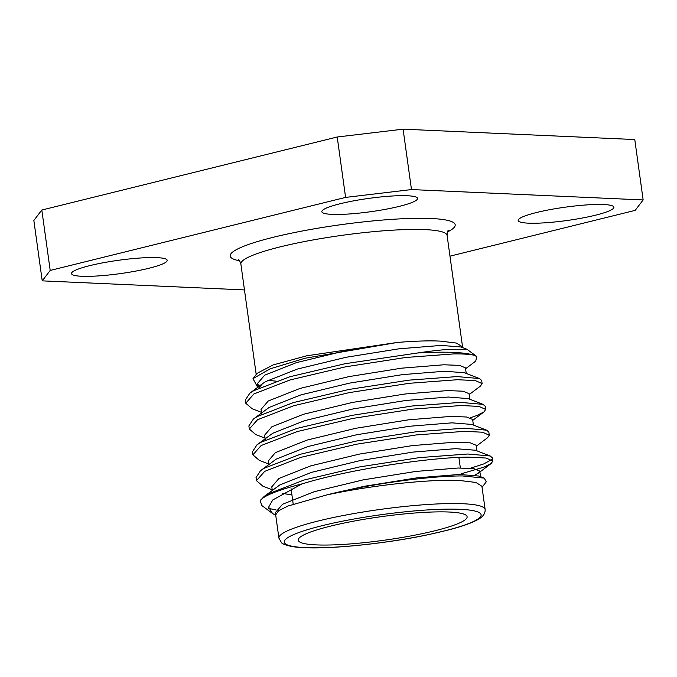 <?xml version="1.0" encoding="UTF-8"?>
<svg xmlns="http://www.w3.org/2000/svg" width="677" height="677" viewBox="0 0 677 677"><rect width="100%" height="100%" fill="white"/><g stroke="black" fill="none" stroke-linecap="round" stroke-linejoin="round"><path stroke-width="1.02" d="M449.122 512.024A85.26 11.864 172.1 0 0 354.316 521.028A85.26 11.864 172.1 0 0 298.21 540.178A85.26 11.864 172.1 0 0 316.201 544.892A85.26 11.864 172.1 0 0 411.007 535.888A85.26 11.864 172.1 0 0 467.113 516.737A85.26 11.864 172.1 0 0 449.122 512.024M485.13 509.502L481.906 486.272L475.948 482.464L459.945 480.518C429.743 478.884 368.914 485.671 326.196 495.082L287.852 506.057L278.518 510.805L275.683 514.892L278.907 538.122A104.106 14.488 -7.9 0 1 347.411 514.74A104.106 14.488 -7.9 0 1 463.17 503.747A104.106 14.488 -7.9 0 1 485.13 509.502C485.392 513.411 483.056 516.72 478.123 519.428C472.191 522.813 462.425 526.3 448.834 529.871L428.279 534.678C387.447 543.369 332.559 549.157 304.345 547.693C288.512 547.27 281.514 543.453 281.471 542.632L278.907 538.122M275.751 515.409L272.493 513.437L268.651 507.115L272.755 499.964L301.917 483.928A118.416 16.476 -7.9 0 0 260.18 500.667L264.148 496.461L267.838 494.041L303.998 480.044L359.555 466.918L419.545 457.601L467.807 454.013L490.199 455.985L492.424 457.88L492.856 461.02L491.172 463.508L484.19 467.062L461.155 473.798M491.646 459.59L483.759 463.931L470.236 468.272M301.917 483.928C349.924 469.076 430.335 457.356 468.247 457.144L486.061 458.024L492.856 461.02M473.553 355.103A118.416 16.476 172.1 0 0 453.708 352.421A118.416 16.476 172.1 0 0 417.481 353.005L345.228 363.676L289.671 376.801L253.511 390.798L249.821 393.21L245.294 400.099L245.734 403.23L253.943 393.929L290.103 379.932L345.659 366.807L405.65 357.49L453.92 353.902C462.586 353.834 469.127 354.232 473.553 355.103L476.794 356.517L475.719 361.112L465.59 368.737M265.045 438.154L255.72 434.549L249.314 429.04L248.882 425.909L253.401 419.021L257.091 416.609L293.251 402.612L348.807 389.487L408.798 380.169L457.068 376.581L479.451 378.553L481.677 380.449L482.109 383.58L480.433 386.076L469.169 394.556M249.314 429.04L257.531 419.74L293.683 405.743L349.239 392.618L409.23 383.3L457.5 379.712L475.313 380.592L482.109 383.58M268.625 463.973L259.299 460.36L252.893 454.851L252.462 451.72L256.981 444.84L260.679 442.419L296.831 428.423L352.387 415.297L412.378 405.98L460.648 402.392L483.031 404.364L485.257 406.259L485.688 409.39L484.013 411.887L477.031 415.441L470.354 417.785M252.893 454.851L261.11 445.551L297.271 431.554L352.827 418.428L412.809 409.111L461.079 405.523L478.893 406.403L485.688 409.39M272.205 489.784L262.879 486.171L256.481 480.662L256.041 477.53L260.56 470.65L264.258 468.23L300.41 454.233L355.975 441.108L415.957 431.791L464.227 428.202L486.611 430.174L488.836 432.07L489.276 435.209L487.592 437.697L476.329 446.177M256.481 480.662L264.69 471.361L300.85 457.364L356.407 444.239L416.397 434.922L464.659 431.334L482.473 432.214L489.276 435.209M261.457 412.344L252.132 408.739L245.734 403.23M482.049 487.288L486.264 481.829L484.267 478.114L462.459 475.939C430.987 475.753 368.838 483.987 326.196 495.082L364.006 486.34L416.702 477.886L459.099 474.475L478.918 476.041L484.267 478.114M476.625 356.398L466.935 349.281L450.061 349.281C441.379 349.84 430.513 351.084 417.481 353.005M259.079 386.245L257.463 383.563L264.656 375.193L296.408 362.627L345.202 350.83L397.399 342.444L306.766 355.797L273.085 364.954L257.082 373.349L253.003 378.638L270.047 368.863L304.853 358.277L397.399 342.444C415.246 340.98 429.65 340.548 440.6 341.14L456.416 343.078L462.552 346.861L447.091 235.384A104.106 14.488 172.1 0 0 425.131 229.63A104.106 14.488 172.1 0 0 309.372 240.623A104.106 14.488 172.1 0 0 240.868 264.005C239.81 260.992 238.973 259.528 238.355 259.613M267.813 380.372L276.03 381.143M257.878 386.533L257.099 386.237L253.003 378.638M407.359 195.746A48.312 6.728 172.1 0 0 353.631 200.849A48.312 6.728 172.1 0 0 321.837 211.698A48.312 6.728 172.1 0 0 332.026 214.372A48.312 6.728 172.1 0 0 385.755 209.269A48.312 6.728 172.1 0 0 417.548 198.42A48.312 6.728 172.1 0 0 407.359 195.746M157.005 257.641A48.312 6.728 172.1 0 0 103.285 262.744A48.312 6.728 172.1 0 0 71.491 273.593A48.312 6.728 172.1 0 0 81.68 276.267A48.312 6.728 172.1 0 0 135.408 271.164A48.312 6.728 172.1 0 0 167.202 260.315A48.312 6.728 172.1 0 0 157.005 257.641M603.698 204.539A48.312 6.728 172.1 0 0 549.978 209.642A48.312 6.728 172.1 0 0 518.184 220.49A48.312 6.728 172.1 0 0 528.373 223.165A48.312 6.728 172.1 0 0 582.102 218.062A48.312 6.728 172.1 0 0 613.895 207.213A48.312 6.728 172.1 0 0 603.698 204.539M449.977 256.16L635.187 210.369L643.15 199.943L634.772 139.547L403.094 129.172L411.481 189.568L345.592 197.405L50.2 270.436L42.228 280.862L244.465 289.917M42.228 280.862L33.85 220.457L41.813 210.031L50.2 270.436M643.15 199.943L411.481 189.568M345.592 197.405L337.214 136.999L41.813 210.031M337.214 136.999L403.094 129.172M260.18 500.667L261.847 505.55L272.493 513.437M268.786 508.469L276.013 509.908M264.148 496.461L279.88 484.893L311.632 472.326L360.426 460.529L413.122 452.075L455.519 448.665L475.339 450.23L490.199 455.985M260.56 470.65L276.301 459.074L308.043 446.515L356.847 434.71L409.543 426.265L451.931 422.846L471.751 424.42L486.611 430.174M256.981 444.84L272.721 433.263L304.464 420.705L353.267 408.9L405.963 400.454L448.352 397.035L468.171 398.609L483.031 404.364M253.401 419.021L269.133 407.452L300.884 394.894L349.687 383.089L402.375 374.643L444.772 371.224L464.591 372.799L479.451 378.553M258.606 388.124L262.532 383.647L265.553 381.642L297.305 369.083L346.099 357.278L398.795 348.833L441.192 345.414L461.012 346.988L466.935 349.281M275.691 514.892L275.378 512.616L282.571 504.247L314.314 491.688L363.117 479.883L415.813 471.437L458.202 468.019L473.841 468.645L479.79 471.099L478.453 473.088L474.814 475.102M291.939 494.997L282.216 493.305M272.281 490.334L271.79 486.805L278.983 478.436L310.735 465.869L359.529 454.072L412.225 445.618L454.622 442.208L470.261 442.834L476.21 445.288L476.98 450.865M268.701 464.524L268.21 460.995L275.404 452.625L307.155 440.058L355.95 428.262L408.646 419.808L451.043 416.397L466.673 417.015L472.631 419.478L473.401 425.054M265.291 439.974L264.631 435.184L271.824 426.815L303.567 414.248L352.37 402.451L405.066 393.997L447.455 390.587L463.093 391.204L469.043 393.667L469.821 399.244M261.711 414.163L261.051 409.373L268.244 401.004L299.987 388.437L348.79 376.64L401.486 368.186L443.875 364.776L459.514 365.394L465.463 367.856L466.241 373.433M239.59 260.814A113.575 15.808 -7.9 0 1 284.983 234.555A113.575 15.808 -7.9 0 1 431.224 218.51A113.575 15.808 -7.9 0 1 447.455 231.974M305.2 547.608A99.367 13.828 172.1 0 0 443.41 531.183A99.367 13.828 172.1 0 0 460.123 509.307A99.367 13.828 172.1 0 0 321.913 525.741A99.367 13.828 172.1 0 0 305.2 547.608M291.068 488.676L293.2 504.069M256.202 374.491L240.868 264.005M480.568 476.684L479.79 471.099M257.954 387.092L257.463 383.563M462.653 347.623L462.552 346.861M262.532 383.647L249.821 393.21M478.453 473.088L491.172 463.508M472.749 420.366L484.013 411.887M458.879 457.39L460.352 468.002M447.091 235.384C447.294 232.203 447.7 230.569 448.318 230.476"/></g></svg>

